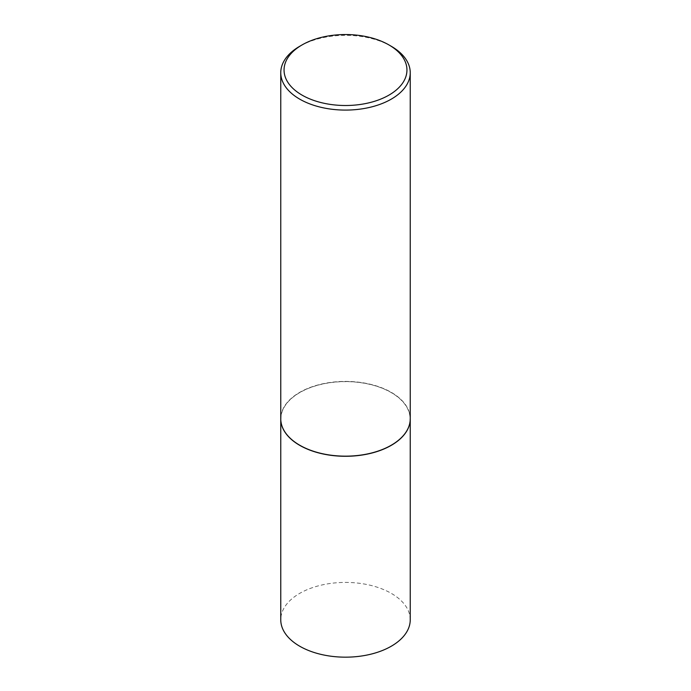 <?xml version="1.0" encoding="UTF-8"?>
<svg xmlns="http://www.w3.org/2000/svg" width="691" height="691" viewBox="0 0 691 691"><rect width="100%" height="100%" fill="white"/><g stroke="black" fill="none" stroke-linecap="round" stroke-linejoin="round"><path stroke-width="0.52" stroke-dasharray="3.46 2.59" d="M410.238 619.792A64.738 37.374 0 0 0 391.279 593.362A64.738 37.374 0 0 0 320.728 585.26A64.738 37.374 0 0 0 280.762 619.792M410.238 418.841A64.738 37.374 0 0 0 391.279 392.479A64.738 37.374 0 0 0 320.779 384.369A64.738 37.374 0 0 0 280.762 418.841M391.218 445.237A64.574 37.279 0 0 0 391.166 392.548A64.574 37.279 0 0 0 299.834 392.548A64.574 37.279 0 0 0 299.834 445.272M410.238 418.781A64.738 37.374 0 0 0 391.279 392.35A64.738 37.374 0 0 0 320.728 384.248A64.738 37.374 0 0 0 280.762 418.781M391.279 46.288A64.738 37.374 0 0 0 299.721 46.288"/><path stroke-width="1.04" d="M280.762 418.841A64.738 37.374 0 0 0 280.762 418.91L280.762 619.792A64.738 37.374 0 0 0 299.721 646.223A64.738 37.374 0 0 0 370.272 654.325A64.738 37.374 0 0 0 410.238 619.792L410.238 418.91A64.738 37.374 0 0 0 410.238 418.841M280.762 418.91A64.738 37.374 0 0 0 299.721 445.341A64.738 37.374 0 0 0 370.272 453.443A64.738 37.374 0 0 0 410.238 418.91M302.045 44.941A61.456 35.483 0 0 0 302.045 95.116A61.456 35.483 0 0 0 388.955 95.116A61.456 35.483 0 0 0 388.955 44.941A61.456 35.483 0 0 0 302.045 44.941L299.721 46.288A64.738 37.374 0 0 0 280.762 72.71L280.762 418.781A64.738 37.374 0 0 0 299.721 445.211L299.834 445.272A64.574 37.279 0 0 0 391.166 445.272A64.574 37.279 0 0 0 391.218 445.237M299.834 445.272L299.721 445.211A64.738 37.374 0 0 0 391.279 445.211A64.738 37.374 0 0 0 410.238 418.781L410.238 72.71A64.738 37.374 0 0 0 391.279 46.288L388.955 44.941L391.279 46.288M280.762 72.71A64.738 37.374 0 0 0 299.721 99.141A64.738 37.374 0 0 0 370.272 107.243A64.738 37.374 0 0 0 410.238 72.71"/></g></svg>
